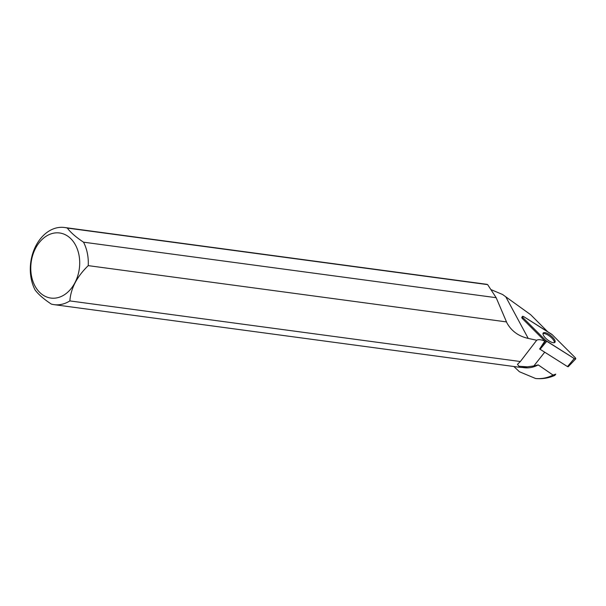<?xml version="1.0" encoding="UTF-8"?>
<svg xmlns="http://www.w3.org/2000/svg" width="606" height="606" viewBox="0 0 606 606"><rect width="100%" height="100%" fill="white"/><g stroke="black" fill="none" stroke-linecap="round" stroke-linejoin="round"><path stroke-width="0.91" d="M575.7 358.896A1.932 0.689 38.3 0 0 575.079 357.54L552.293 334.762A1.932 0.689 38.3 0 0 551.384 334.042L523.917 316.764A1.932 0.689 38.3 0 0 522.417 316.453A1.932 0.689 38.3 0 0 523.069 317.771L545.855 340.542A1.932 0.689 38.3 0 0 546.763 341.269L574.23 358.54A1.932 0.689 38.3 0 0 575.7 358.896L568.201 366.759L567.504 366.592L539.605 348.973M554.922 342.314A7.477 2.666 38.3 0 0 550.801 335.626A7.477 2.666 38.3 0 0 543.226 332.997A7.477 2.666 38.3 0 0 543.165 333.08A7.477 2.666 38.3 0 0 547.423 339.746A7.477 2.666 38.3 0 0 554.899 342.345A7.477 2.666 38.3 0 0 554.922 342.314M522.114 367.433L524.069 367.698A38.746 28.656 -82.3 0 0 538.211 364.888L553.043 375.076L555.763 374.144L554.785 375.425C548.68 378.121 542.294 379.144 535.613 378.508L519.418 371.743L513.896 366.516M553.043 375.076C547.476 377.894 541.666 379.038 535.613 378.508M554.785 375.425L555.763 374.144M538.211 364.888L533.848 365.948L544.673 352.237M527.288 366.835L518.91 366.251L517.471 364.342L520.357 361.532L69.864 300.917A38.928 28.793 97.7 0 1 54.108 304.651L519.334 367.244A38.928 28.793 -82.3 0 0 527.288 366.835L533.848 365.948M54.108 304.651A38.928 28.793 97.7 0 1 51.283 304.068C43.761 299.076 38.36 294.372 35.095 289.971A38.928 28.793 97.7 0 1 35.103 247.384A38.928 28.793 97.7 0 1 64.494 227.492A38.928 28.793 97.7 0 1 67.319 228.068L487.641 284.623L496.17 297.697L506.911 322.877C511.426 331.05 518.531 336.232 528.227 338.413L536.696 340.239A19.475 6.946 -141.7 0 1 544.824 341.034L539.635 349.003M521.895 317.256L522.069 318.279L544.824 341.034M547.619 331.671L530.636 314.688L502.586 294.501L490.792 289.532M486.86 284.328L487.641 284.623M496.17 297.697L83.507 242.173A38.928 28.793 97.7 0 1 88.234 265.633L506.404 321.9M35.527 248.346A32.838 24.285 97.7 0 1 63.668 234.007A32.838 24.285 97.7 0 1 79.651 265.155A32.838 24.285 97.7 0 1 46.813 297.038A32.838 24.285 97.7 0 1 35.527 248.346M69.864 300.917C70.766 288.448 76.894 276.684 88.234 265.633M83.507 242.173C76.008 237.196 70.614 232.499 67.319 228.068M542.976 333.679A7.363 2.621 -141.7 0 1 544.62 333.618A7.363 2.621 -141.7 0 1 551.24 337.519A7.363 2.621 -141.7 0 1 554.354 342.663M520.357 361.532L536.696 340.239M552.293 334.762L523.925 316.771C522.251 315.999 521.971 316.332 523.069 317.771L545.847 340.542L574.223 358.54C575.889 359.305 576.177 358.972 575.079 357.54L552.293 334.762M523.069 317.771L522.425 318.635M539.991 348.45L545.855 340.542M567.504 366.592L574.23 358.54M546.763 341.269L540.037 349.321M528.227 338.413L505.836 296.917M521.721 317.521L522.417 316.453M486.951 284.335L64.494 227.492"/></g></svg>
